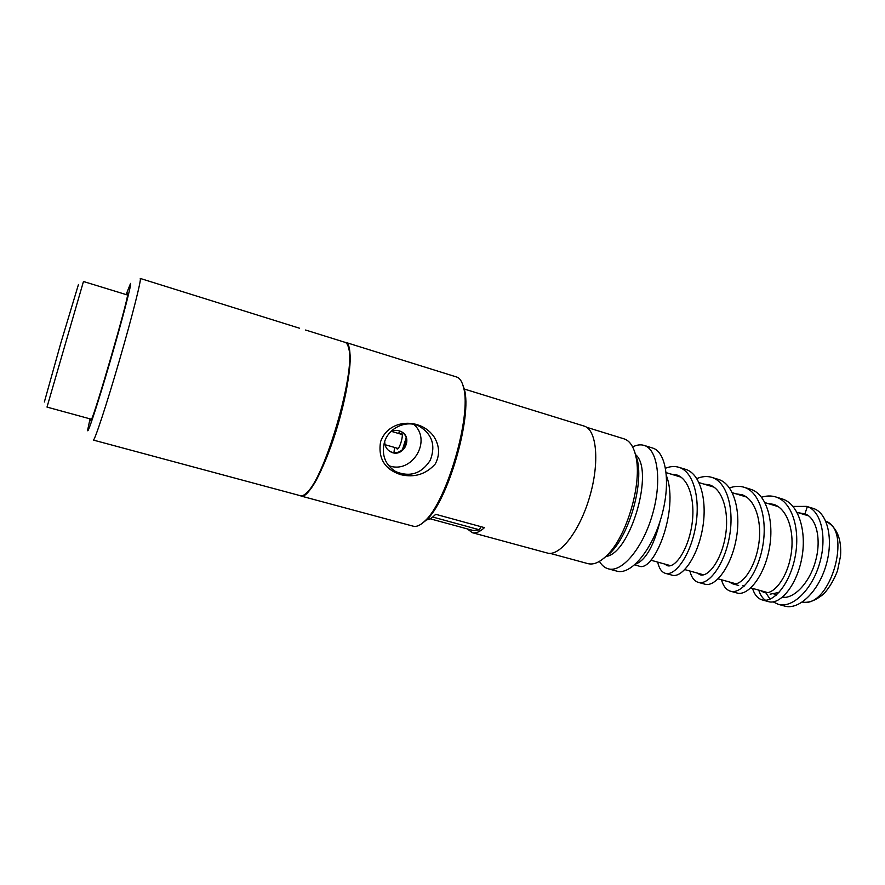 <?xml version="1.0" encoding="UTF-8"?>
<svg xmlns="http://www.w3.org/2000/svg" width="885" height="885" viewBox="0 0 885 885"><rect width="100%" height="100%" fill="white"/><g stroke="black" fill="none" stroke-linecap="round" stroke-linejoin="round"><path stroke-width="1.33" d="M301.154 496.076L413.295 526.21C416.503 527.062 420.32 525.347 424.745 521.088C446.593 502.326 471.948 414.988 463.53 387.442C462.092 381.535 459.813 378.061 456.682 377.021L345.814 342.429C353.546 344.287 350.548 381.59 338.258 423.705C326.056 465.853 308.633 498.786 301.154 496.076L300.292 495.688M426.515 519.871C429.225 519.65 432.278 517.78 435.685 514.296L484.449 527.637C479.814 531.907 475.732 533.589 472.225 532.659L467.368 528.92M400.706 474.659C384.643 469.371 377.939 458.386 380.572 441.703C388.603 418.45 421.083 417.554 434.17 437.035C439.602 445.996 439.978 454.967 435.298 463.939C425.984 474.294 414.457 477.867 400.706 474.659M384.378 442.411C388.415 428.041 405.739 419.8 418.694 425.917C432.057 433.783 435.94 445.21 430.32 460.178C421.647 473.63 410.12 477.446 395.739 471.628C385.185 464.835 381.391 455.089 384.378 442.411M413.793 424.369C432.588 440.708 411.68 474.847 388.537 465.543M390.473 431.98C393.869 430.099 397.299 429.911 400.772 431.426C414.091 437.09 403.129 458.917 390.539 451.781C386.579 449.503 384.643 446.018 384.732 441.327M389.146 450.919L389.643 451.195C401.69 458.198 414.147 439.004 401.038 431.548M344.818 342.263L345.747 342.406M462.191 383.172L464.282 389.024C472.568 416.116 447.721 501.706 426.227 520.17L421.326 523.975M463.53 387.442L464.282 389.024L584.377 426.161C596.789 429.889 599.809 462.479 589.642 496.916C579.631 531.387 559.619 556.886 547.251 553.014L472.225 532.659M299.484 328.213L140.25 278.443C141.799 278.332 132.396 315.746 119.464 360.217C106.565 404.71 94.529 441.161 93.323 440.066L300.502 495.744C302.216 496.208 304.34 495.146 306.863 492.569C325.127 476.982 355.781 371.368 348.712 348.424C347.96 344.94 346.754 342.915 345.095 342.351L305.602 330.028M306.863 492.569L307.703 492.082C325.835 476.606 356.179 372.054 349.155 349.276L347.739 345.227M90.038 418.859L87.737 429.679C86.763 437.101 96.83 406.901 109.297 364.343C121.765 321.819 131.821 283.322 130.582 283.377L126.101 294.583M90.712 419.048C90.392 421.017 90.547 421.349 91.177 420.054C95.138 413.616 127.606 301.741 127.705 294.196L127.694 293.267L126.776 294.793M78.466 284.483L60.954 342.595L44.361 401.989M127.584 295.037L83.467 281.496L47.005 407.089L91.531 419.269M586.644 427.289L624.058 438.86C629.711 440.686 633.638 446.527 635.85 456.383C642.388 482.922 626.923 536.21 607.198 555.116C600.041 562.263 593.603 565.095 587.85 563.612L550.05 553.357M634.6 451.693L637.333 460.012C643.506 485.057 629.003 535.005 610.396 552.848L603.625 558.413M632.642 446.936C636.724 444.856 640.53 444.336 644.048 445.387L644.369 445.487C657.909 449.591 662.179 481.683 652.278 515.103C642.565 548.578 621.746 572.971 608.227 568.801C604.698 567.805 601.756 565.327 599.422 561.378M644.048 445.387L652.853 448.109C666.571 452.268 671.018 484.338 661.15 517.681C651.448 551.067 630.496 575.339 616.801 571.124L608.227 568.801M635.408 454.481C654.933 469.669 630.419 554.11 605.805 556.488M480.632 526.586L479.604 529.827L473.11 530.48L430.033 518.765M479.604 529.827L432.676 517.028M798.281 512.736L804.93 513.853L807.33 506.618C821.28 511.121 827.375 537.538 819.477 563.8C811.766 590.118 792.363 608.548 778.335 604.344L773.169 601.889M770.094 599.156L765.979 593.038M804.93 513.853C816.401 517.736 821.59 538.965 815.649 560.648C809.841 582.363 794.387 598.913 782.263 597.364M776.233 595.185L775.669 594.797M783.347 597.43L782.661 597.021M793.015 506.408L806.644 506.397L813.581 508.532C827.641 513.068 833.825 539.463 825.937 565.67C818.238 591.932 798.757 610.307 784.641 606.081L778.335 604.344M677.667 476.141L679.481 476.163M710.268 486.031L712.303 486.086M742.25 495.733L744.528 495.832M735.8 493.775L742.128 494.781C755.713 499.295 762.605 522.781 758.423 546.156C754.385 569.586 741.121 586.445 732.371 583.724L738.643 585.461M773.656 505.269L776.156 505.401M779.043 592.419L770.116 594.178M666.471 475.842C679.348 509.594 654.015 573.358 638.826 566.035L634.645 564.884M685.233 469.249L686.118 469.526C700.765 474.26 707.712 501.817 702.325 529.816C697.092 557.86 681.848 578.226 672.169 575.195L672.025 575.15M718.1 479.305L718.885 479.559C734.03 484.438 741.464 511.906 736.099 539.607C730.877 567.373 715.157 587.363 704.891 584.188L704.67 584.122M744.208 487.292L751.033 489.394C766.664 494.416 774.563 521.785 769.209 549.22C764.02 576.699 747.836 596.335 737.006 593.005L736.74 592.928M775.946 497.005L782.55 499.04M782.594 499.051C798.679 504.207 807.031 531.487 801.699 558.645C796.533 585.848 779.906 605.13 768.534 601.656L768.257 601.579M765.481 600.262C762.483 598.249 760.237 594.864 758.744 590.107M804.52 514.627L806.965 514.782M660.199 520.789C653.783 546.056 645.541 560.504 635.474 564.143M665.542 468.22C670.211 466.351 674.613 466.041 678.773 467.269L679.37 467.468C693.928 472.159 700.765 499.748 695.378 527.803C690.145 555.902 674.989 576.345 665.431 573.347C661.659 572.197 659.071 568.447 657.688 562.097M761.565 497.248C766.443 495.688 771.112 495.567 775.559 496.883L776.222 497.104C792.219 502.237 800.482 529.529 795.139 556.742C789.973 584 773.424 603.36 762.162 599.908C757.715 598.581 754.496 594.731 752.504 588.381M806.644 506.397L807.33 506.618M729.517 487.967C734.55 486.108 739.34 485.854 743.898 487.192L744.539 487.403C760.071 492.403 767.881 519.794 762.527 547.273C757.339 574.819 741.232 594.532 730.523 591.213C726.286 589.941 723.266 586.135 721.474 579.775M696.838 478.597C702.037 476.373 706.971 475.953 711.64 477.325L712.27 477.535C727.315 482.38 734.65 509.871 729.273 537.637C724.063 565.449 708.431 585.527 698.287 582.363C694.271 581.146 691.462 577.374 689.88 571.024M670.952 474.106L676.936 474.991C689.703 479.25 695.787 502.912 691.594 526.774C687.545 550.68 675.1 568.17 667.356 565.714L664.591 564.01M703.675 484.029L709.836 484.98C723.023 489.372 729.528 512.946 725.335 536.564C721.286 560.227 708.431 577.396 700.168 574.808L697.203 573.049M732.371 583.724L729.218 581.921M767.328 503.344L773.822 504.406C787.783 509.03 795.062 532.427 790.88 555.57C786.853 578.768 773.213 595.317 763.987 592.485L760.646 590.638M404.81 447.666L406.757 441.383L404.81 447.666M402.155 434.535L391.557 431.415M385.03 444.701L398.117 448.463M399.732 430.995L398.615 433.473M394.555 447.456L393.991 452.39M402.31 450.122L406.115 437.931M403.781 448.872L406.613 439.812M396.403 447.987L397.144 449.005C399.489 449.613 403.892 434.8 401.713 433.606L400.462 434.015M397.365 448.264L397.619 448.872M825.782 521.199C852.841 530.491 830.141 608.714 802.308 602.065M395.739 471.628L391.236 468.419M390.539 451.781L389.643 451.195M426.227 520.17L424.745 521.088M349.155 349.276L348.712 348.424M637.333 460.012L635.85 456.383M610.396 552.848L607.198 555.116M650.818 560.194L670.62 565.681M684.791 569.608L703.63 574.83M718.122 578.845L736.021 583.812M742.526 585.616L744.219 586.08M750.823 587.917L767.815 592.629M774.198 594.399L776.433 595.019M782.904 596.811L785.017 597.397M666.184 472.656L680.996 477.148M699.05 482.624L714.029 487.17M732.337 492.724L746.453 497.016M764.994 502.636L778.28 506.662M797.031 512.36L808.669 515.889M825.76 521.165C836.79 527.084 841.723 538.699 840.54 555.99L837.509 570.714C834.135 579.631 829.643 587.275 824.046 593.625C813.934 602.099 807.164 602.818 802.275 602.088M678.773 467.269L685.51 469.327M762.162 599.908L768.534 601.656M730.523 591.224L737.006 593.005M698.287 582.363L704.891 584.177M665.431 573.347L672.169 575.195M711.839 477.391L718.255 479.349"/></g></svg>

